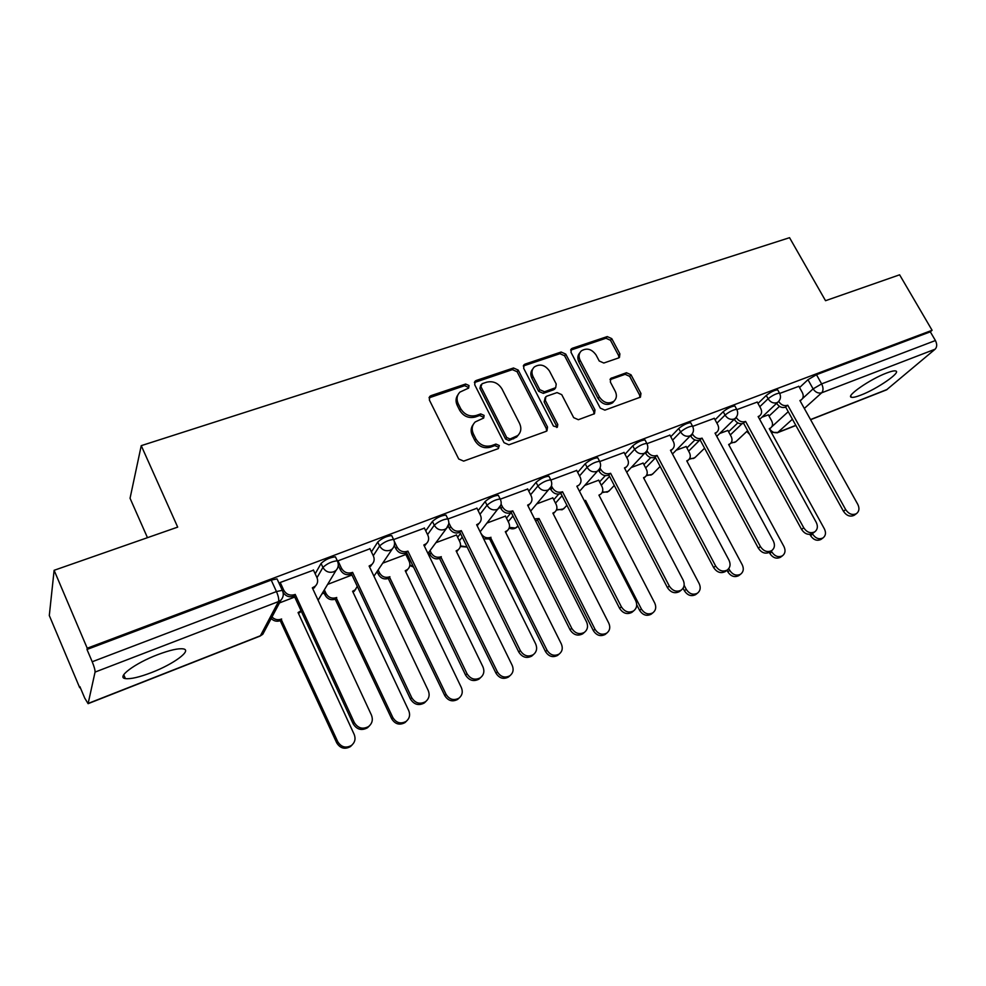 <?xml version="1.0" encoding="UTF-8"?>
<svg xmlns="http://www.w3.org/2000/svg" width="986" height="986" viewBox="0 0 986 986"><rect width="100%" height="100%" fill="white"/><g stroke="black" fill="none" stroke-linecap="round" stroke-linejoin="round"><path stroke-width="1.48" d="M469.003 385.526L465.626 384.035L431.042 395.632L429.871 396.335L429.354 399.983L458.712 458.995L463.654 461.115L498.226 448.642L499.323 445.549L495.921 444.07L491.496 445.66C484.902 447.274 479.701 445.031 475.881 438.906L473.416 434.013C471.333 429.304 471.937 425.274 475.203 421.946L483.707 418.002L484.089 415.389L480.7 413.91L476.275 415.451C469.681 416.992 464.492 414.736 460.709 408.672L458.268 403.816C456.247 399.281 456.789 395.374 459.895 392.12L468.658 388.065L469.003 385.526M468.239 388.361L467.968 387.165L464.603 385.686L429.046 397.851M498.46 448.531L498.213 447.065L494.812 445.598L490.399 447.188L491.496 445.66M483.276 418.298L483.017 416.967L479.64 415.5L475.215 417.029L476.275 415.451M157.6 654.704C134.86 663.282 115.929 677.493 125.407 678.602C130.645 679.231 139.371 677.209 151.573 672.538C173.635 664.12 192.455 650.242 183.248 648.887C178.318 648.196 169.765 650.131 157.6 654.704M886.55 373.041C870.133 379.142 845.31 396.384 851.436 397.272C852.976 397.666 856.119 396.951 860.864 395.103C876.874 389.1 901.561 372.141 895.719 370.982C894.253 370.576 891.196 371.266 886.55 373.041M618.592 357.943L619.442 357.462L619.898 353.912L611.751 338.617L607.24 336.583L572.398 348.255L571.449 348.797L571.005 352.322L600.252 408.093L604.874 410.139L640.444 397.148L640.949 393.451L630.991 374.766L626.455 372.733L610.815 378.39L610.346 382.026L615.276 391.356C617.113 395.312 616.657 398.615 613.908 401.24C608.461 404.334 603.617 402.917 599.402 397.001L580.15 360.358C578.4 356.599 578.794 353.432 581.333 350.88C586.818 347.627 591.711 348.982 596.037 354.948L599.229 360.987L603.802 363.033L618.592 357.943M88.272 703.4L260.427 635.748L278.496 601.571L95.063 672.082L88.099 703.671L84.71 698.063L79.903 686.65L79.706 687.71L49.3 615.535L54.119 570.302L177.69 527.116L141.244 445.66L789.552 237.688L825.528 300.705L899.614 274.811L932.09 330.285L87.224 648.221L86.99 649.466L92.203 661.754L276.462 591.563L282.304 590.318L282.736 591.28M54.119 570.302L87.224 648.221M518.229 370.083L513.509 367.988L476.287 380.46L475.19 381.114L474.697 384.725L504.031 442.689L508.875 444.797L546.059 431.375L546.959 430.857L547.526 427.049L518.229 370.083L517.108 371.734L512.387 369.639L474.377 382.556M525.131 364.093L561.133 352.027L565.754 354.097L595.002 409.979L594.472 413.726L578.363 419.716L573.679 417.645L561.737 394.659L557.053 392.588L546.786 396.175L545.837 396.717L545.332 400.415L557.768 424.498L557.373 427.16L553.442 426.063L523.652 368.259L524.121 364.684L525.131 364.093L523.997 365.744L559.937 353.691L561.133 352.027M769.031 416.08L779.458 406.343M799.547 387.572L807.965 379.709L813.105 388.878L821.634 383.887L935.418 340.54C937.193 344.139 937.107 347.023 935.135 349.192L886.488 389.877L810.603 419.703M321.892 593.917L324.135 593.054M376.147 572.903L377.441 572.41M147.469 537.678L130.053 498.275L141.244 445.66M932.09 330.285L930.316 331.826L935.418 340.54M277.51 579.879L282.304 590.318C283.943 593.868 283.512 597.109 281.01 600.043L278.496 601.571C279.124 599.562 278.446 596.222 276.462 591.563L271.199 580.076L277.054 578.893M95.063 672.082C95.174 670.16 94.225 666.721 92.203 661.754M313.486 570.167L280.135 582.516L279.383 583.983M369.947 548.771L337.668 560.96M405.862 554.477L382.704 563.179M424.411 528.139L393.759 539.515M456.493 534.979L435.874 542.719M476.953 508.234L448.063 518.956M505.461 516.122L487.232 522.95M527.683 489.019L500.457 499.126M552.838 497.868L536.865 503.846M576.711 470.445L551.038 479.985M598.699 480.207L584.846 485.371M624.089 452.5L599.895 461.485M643.118 463.1L631.274 467.5M669.925 435.146L647.112 443.614M686.157 446.535L676.223 450.208M714.283 418.347L692.788 426.322M727.89 430.463L719.743 433.458M757.236 402.078L736.973 409.597M728.592 431.757L737.799 422.895M757.987 403.434L766.27 395.448L768.094 398.751C772.482 395.349 776.278 393.476 779.507 393.118L779.741 393.55M686.909 447.94L694.908 439.953M715.084 419.814L723.206 411.692L725.043 415.069C729.418 411.618 733.313 409.708 736.702 409.338L736.961 409.819M643.92 464.64L650.76 457.541M670.776 436.736L678.738 428.479L680.574 431.917C684.95 428.417 688.918 426.482 692.505 426.1L692.776 426.618M599.562 481.895L605.342 475.622M625.013 454.25L632.778 445.82L634.614 449.32C638.977 445.783 643.045 443.811 646.828 443.404L647.124 443.971M553.787 499.729L558.68 494.122M577.697 472.38L585.24 463.753L587.089 467.327C591.44 463.74 595.606 461.731 599.599 461.312L599.919 461.929M506.496 518.18L510.97 512.745M528.767 491.164L536.064 482.314L537.925 485.962C542.251 482.327 546.527 480.281 550.755 479.837L551.088 480.502M457.627 537.284L460.499 533.574M478.148 510.637L485.161 501.517L487.022 505.239C491.324 501.554 495.711 499.483 500.185 499.002L500.555 499.729M407.119 557.102L408.081 555.747M425.73 530.862L432.423 521.421L434.284 525.218C438.548 521.483 443.071 519.363 447.829 518.858L448.211 519.647M371.439 551.889L377.761 542.041L379.622 545.936C383.85 542.152 388.509 539.983 393.562 539.441L393.969 540.303M315.187 573.803L321.066 563.437L322.915 567.418C327.118 563.573 331.9 561.367 337.298 560.788L337.717 561.712M798.857 386.327L779.766 393.402M294.728 597.048L279.482 602.914M768.365 414.872L761.907 417.226M777.917 390.246L777.671 389.815C774.441 390.148 770.633 392.034 766.27 395.448M735.125 406.454L734.866 405.973C731.464 406.331 727.582 408.229 723.206 411.692M690.939 423.179L690.656 422.661C687.069 423.031 683.101 424.966 678.738 428.479M645.275 440.471L644.98 439.904C641.196 440.298 637.129 442.27 632.778 445.82M598.071 458.354L597.75 457.738C593.745 458.145 589.579 460.154 585.24 463.753M549.239 476.867L548.894 476.189C544.654 476.62 540.39 478.666 536.064 482.314M498.694 496.02L498.324 495.292C493.838 495.748 489.45 497.819 485.161 501.517M446.35 515.863L445.968 515.062C441.198 515.555 436.687 517.675 432.423 521.421M392.108 536.421L391.701 535.571C386.635 536.088 381.989 538.245 377.761 542.041M335.869 557.756L335.437 556.831C330.039 557.386 325.244 559.592 321.066 563.437M930.316 331.826L816.47 374.705L807.965 379.709M86.99 649.466L271.199 580.076M351.953 575.023L327.623 584.39M457.972 394.757C455.68 397.925 455.433 401.487 457.257 405.431L458.268 403.816M475.215 417.029C468.633 418.582 463.457 416.326 459.686 410.275L457.257 405.431M473.268 424.448C470.778 427.714 470.47 431.424 472.368 435.565L473.416 434.013M490.399 447.188C483.818 448.803 478.629 446.559 474.821 440.459L472.368 435.565M546.601 431.116L546.33 428.59L517.108 371.734M482.055 383.739L480.958 386.722L506.693 437.513L510.082 438.992L517.724 435.565C521.101 432.238 521.717 428.183 519.56 423.401L501.973 388.915C498.226 382.975 493.123 380.732 486.665 382.186L482.055 383.739M480.786 384.984L479.899 388.361L480.958 386.722M518.426 434.888L516.578 437.106L508.949 440.52L505.571 439.053L479.899 388.361M594.016 414.034L593.732 411.532L564.559 355.749L559.937 353.691M545.172 397.617L544.149 401.992L556.548 426.038L557.768 424.498M556.819 427.493L556.548 426.038M549.448 370.995C545.024 364.857 539.971 363.526 534.289 366.977C531.713 369.602 531.294 372.807 533.032 376.578L539.798 389.692L544.506 391.775L555.71 387.671L556.215 384.01L549.448 370.995M532.736 369.01C530.53 371.623 530.234 374.692 531.873 378.205L533.032 376.578M555.167 388.398L553.59 389.803L543.323 393.365L538.627 391.294L531.873 378.205M523.997 365.744L523.319 366.077M579.867 352.754C577.537 355.305 577.229 358.386 578.918 361.998L580.15 360.358M614.056 401.129L612.602 402.806C607.154 405.887 602.323 404.482 598.12 398.578L578.918 361.998M639.902 397.494L639.594 395.016L629.672 376.356L625.136 374.323L610.026 379.659M618.925 357.807L618.592 355.539L610.482 340.281L605.971 338.247L570.672 350.141M271.988 616.977C274.601 619.578 277.633 620.317 281.084 619.183L337.742 741.682C341.255 747.228 345.839 748.485 351.484 745.428C354.96 742.47 355.86 738.822 354.208 734.484L298.068 612.553L301.063 610.778M301.186 611.073L298.511 613.514M352.212 744.824L350.424 746.599C344.792 749.643 340.219 748.399 336.719 742.865L280.246 620.699C276.795 621.833 273.775 621.106 271.175 618.518M280.788 620.49L281.626 618.974M280.221 582.492L283.771 590.22C286.26 594.459 289.884 595.926 294.641 594.62L293.717 596.296C289.317 597.565 285.804 596.308 283.204 592.512M316.149 585.228L312.833 588.876M369.38 725.893L367.482 727.767C361.615 730.922 356.846 729.603 353.161 723.823L294.284 596.074M295.196 594.41L354.282 722.516C357.98 728.321 362.762 729.652 368.653 726.485C372.264 723.416 373.189 719.62 371.439 715.084L312.34 587.829L315.261 586.177C317.714 583.724 318.268 580.853 316.937 577.574L313.375 569.933M324.332 589.862L326.046 593.547C328.4 597.528 331.789 598.909 336.189 597.676L392.859 717.586C396.298 722.985 400.735 724.242 406.158 721.382C409.56 718.511 410.422 714.936 408.746 710.647L352.594 591.28L355.182 589.825L357.289 586.325M355.798 589.209L353.025 592.192M406.577 721.062L404.963 722.602C399.552 725.462 395.127 724.205 391.701 718.819L335.215 599.229C330.815 600.462 327.438 599.094 325.097 595.113L326.046 593.547M323.383 591.44L325.097 595.113M335.733 599.032L336.719 597.479M378.131 569.97L379.487 572.829C381.829 576.736 385.132 578.092 389.396 576.909L446.054 694.329C449.431 699.579 453.72 700.861 458.946 698.162C462.261 695.389 463.075 691.876 461.386 687.636L405.234 570.734L407.637 569.403C409.966 567.16 410.472 564.46 409.165 561.33L405.776 554.305M408.019 569.045L405.653 571.597M459.094 698.051L457.603 699.431C452.401 702.118 448.112 700.849 444.76 695.611L388.287 578.499C384.035 579.682 380.732 578.326 378.402 574.431L379.487 572.829M377.046 571.572L378.402 574.431M388.78 578.301L389.901 576.711M337.89 560.652L341.452 568.219C343.929 572.373 347.454 573.827 352.051 572.57L350.967 574.271C346.394 575.528 342.869 574.086 340.404 569.933L338.383 565.631M372.4 563.93L369.577 567.024M425.977 701.366L424.263 702.993C418.643 705.951 414.021 704.62 410.422 699L351.509 574.074M352.581 572.361L411.704 697.644C415.316 703.277 419.937 704.62 425.582 701.65C429.12 698.692 429.995 694.97 428.22 690.483L369.109 566.026L371.796 564.522C374.236 562.143 374.766 559.308 373.411 556.03L369.849 548.561M394.314 541.339L397.038 547.02C399.503 551.088 402.954 552.517 407.378 551.322L406.158 553.047C401.746 554.255 398.307 552.826 395.854 548.771L394.363 545.652M426.679 543.311L424.3 545.936M480.552 677.641L478.986 679.107C473.588 681.893 469.114 680.55 465.577 675.09L406.688 552.85M407.908 551.112L467.007 673.684C470.544 679.169 475.03 680.513 480.441 677.727C483.892 674.855 484.718 671.207 482.918 666.782L423.832 544.999L426.334 543.631C428.737 541.314 429.255 538.529 427.875 535.262L424.313 527.941M430.044 550.595L431.116 552.813C433.446 556.646 436.675 557.99 440.804 556.856L497.4 671.885C500.715 677 504.881 678.282 509.91 675.73C513.164 673.044 513.928 669.605 512.215 665.414L456.111 550.878L458.342 549.658C460.647 547.476 461.128 544.814 459.796 541.696L456.419 534.806M458.515 549.51L456.506 551.692M509.787 675.841L508.456 677.037C503.452 679.588 499.286 678.306 495.983 673.204L439.559 558.47C435.442 559.604 432.225 558.261 429.908 554.44L431.116 552.813M428.836 552.234L429.908 554.44M440.052 558.273L441.284 556.659M480.182 531.762L481.02 533.463C483.337 537.222 486.492 538.553 490.498 537.456L547.02 650.193C550.274 655.185 554.329 656.466 559.161 654.063C562.34 651.463 563.055 648.085 561.33 643.944L505.3 531.676L507.383 530.554C509.651 528.434 510.107 525.821 508.764 522.716L505.387 515.961M507.359 530.579L505.682 532.44M558.717 654.445L557.595 655.407C552.764 657.81 548.734 656.528 545.48 651.561L489.611 538.911L483.658 538.886M489.611 538.911L490.966 537.271M534.585 518.932L539.009 518.525L594.977 629.228C598.182 634.097 602.113 635.391 606.784 633.098C609.878 630.584 610.556 627.269 608.806 623.189L552.875 513.102L554.822 512.067C557.053 510.008 557.497 507.433 556.129 504.351L552.764 497.72M554.539 512.387L553.245 513.817M606.07 633.702L605.121 634.479C600.462 636.771 596.53 635.477 593.338 630.621L537.555 520.189L535.497 520.756M537.555 520.189L539.009 518.525M448.84 522.839L450.664 526.561C453.116 530.554 456.481 531.972 460.758 530.813L459.414 532.576C455.138 533.734 451.785 532.317 449.345 528.336L448.223 526.056M479.085 523.356L477.076 525.6M533.13 654.84L531.75 656.084C526.561 658.697 522.223 657.354 518.759 652.029L459.907 532.378M461.263 530.616L520.312 650.587C523.788 655.924 528.139 657.28 533.34 654.655C536.704 651.869 537.481 648.307 535.669 643.932L476.645 524.712L478.95 523.467C481.328 521.212 481.821 518.463 480.416 515.222L476.867 508.061M501.098 504.166L502.429 506.829C504.857 510.736 508.135 512.128 512.289 511.019L510.81 512.806C506.681 513.916 503.402 512.523 500.974 508.628L500.136 506.94M529.667 504.105L528.028 505.954M583.823 632.852L582.664 633.85C577.673 636.327 573.47 634.972 570.056 629.795L511.29 512.621M512.769 510.834L571.732 628.304C575.146 633.505 579.361 634.861 584.378 632.383C587.656 629.697 588.371 626.196 586.547 621.895L527.621 505.128L529.765 503.982C532.107 501.8 532.576 499.101 531.158 495.872L527.609 488.846M551.445 485.864L552.406 487.762C554.822 491.595 558.039 492.975 562.045 491.903L560.455 493.715C556.461 494.787 553.257 493.407 550.854 489.586L550.213 488.341M578.486 485.58L578.868 485.161C581.173 483.041 581.604 480.379 580.175 477.175L576.625 470.297M632.802 611.579L631.829 612.392C627.01 614.734 622.93 613.378 619.578 608.325L560.923 493.542M562.513 491.731L621.365 606.809C624.73 611.875 628.821 613.23 633.641 610.889C636.833 608.288 637.511 604.862 635.674 600.61L576.859 486.221L578.868 485.161M584.341 500.777L585.511 500.37L641.356 608.954C644.511 613.711 648.344 615.005 652.855 612.824C655.875 610.383 656.503 607.142 654.753 603.099L598.933 495.132L600.757 494.171C602.951 492.162 603.37 489.635 601.99 486.566L598.625 480.071M651.894 613.588L651.093 614.241C646.594 616.41 642.773 615.116 639.618 610.383L636.709 604.726M584.624 501.332L585.511 500.37M600.03 468.005L600.72 469.336C603.112 473.095 606.254 474.463 610.137 473.44L608.436 475.264C604.566 476.287 601.435 474.932 599.044 471.185L598.576 470.273M625.703 467.623L626.332 466.957C628.6 464.899 629.006 462.274 627.552 459.106L624.015 452.352M680.155 590.984L679.317 591.649C674.683 593.868 670.702 592.512 667.411 587.582L608.892 475.092M610.58 473.268L669.297 586.041C672.612 590.984 676.593 592.34 681.24 590.121C684.346 587.594 684.974 584.242 683.125 580.051L624.458 467.931L626.332 466.957M684.124 585.277L686.244 589.332C689.362 593.979 693.084 595.273 697.447 593.202C700.38 590.824 700.972 587.656 699.21 583.663L643.538 477.729L645.251 476.83C647.408 474.882 647.79 472.393 646.409 469.348L643.045 462.976M644.511 477.581L643.846 478.309M696.276 594.102L695.586 594.644C691.248 596.703 687.525 595.421 684.42 590.787L683.076 588.223M646.952 450.639L647.42 451.526C649.799 455.212 652.868 456.555 656.627 455.569L654.84 457.43C651.093 458.404 648.024 457.06 645.657 453.387L645.3 452.71M671.392 450.22L672.242 449.345C674.461 447.336 674.843 444.772 673.389 441.617L669.851 435.011M725.93 571.054L725.228 571.609C720.754 573.716 716.884 572.361 713.63 567.542L655.283 457.257M657.07 455.409L715.614 565.964C718.88 570.795 722.75 572.151 727.237 570.044C730.269 567.603 730.848 564.312 728.987 560.184L670.48 450.257L672.242 449.345M728.777 568.577L729.714 570.339C732.771 574.875 736.419 576.169 740.622 574.197C743.493 571.892 744.036 568.774 742.261 564.842L686.749 460.856L688.364 460.031C690.483 458.133 690.841 455.68 689.436 452.673L686.096 446.411M739.278 575.208L738.687 575.664C734.484 577.623 730.86 576.342 727.804 571.818L726.965 570.253M692.32 433.754L692.603 434.284C694.97 437.907 697.977 439.238 701.613 438.289L699.74 440.163C696.104 441.112 693.096 439.781 690.755 436.169L690.52 435.75M770.239 551.753L769.622 552.209C765.296 554.218 761.537 552.875 758.333 548.167L700.159 439.99M702.044 438.129L760.403 546.564C763.62 551.285 767.391 552.628 771.73 550.619C774.663 548.253 775.206 545.036 773.332 540.969L715.023 433.137L716.686 432.299C718.856 430.352 719.201 427.825 717.734 424.707L714.221 418.212M771.286 550.952L771.816 551.926C774.836 556.375 778.385 557.657 782.465 555.784C785.25 553.54 785.756 550.484 783.981 546.614L728.642 444.513L730.158 443.737C732.241 441.888 732.573 439.473 731.168 436.49L727.828 430.34M780.961 556.893L780.444 557.275C776.389 559.148 772.839 557.866 769.819 553.429L769.277 552.419M736.209 417.361L736.345 417.608C738.687 421.158 741.632 422.476 745.169 421.564L743.197 423.45C739.673 424.362 736.739 423.043 734.397 419.506L734.287 419.296M758.468 416.955L759.713 415.784C761.833 413.898 762.153 411.409 760.674 408.327L757.174 401.955M813.117 533.056L812.587 533.451C808.409 535.361 804.736 534.018 801.581 529.42L743.617 423.29M745.576 421.404L803.738 527.793C806.905 532.403 810.578 533.746 814.769 531.836C817.628 529.544 818.121 526.388 816.248 522.37L758.148 416.573L759.713 415.784M812.353 533.599L812.624 534.092C815.607 538.442 819.07 539.724 823.014 537.925C825.738 535.755 826.206 532.76 824.419 528.94L769.277 428.651L770.707 427.924C772.741 426.125 773.049 423.758 771.631 420.8L768.304 414.761M821.375 539.12L820.931 539.441C817 541.228 813.536 539.958 810.566 535.62L809.876 534.363M749.73 434.493L746.821 431.461M778.693 401.425L778.706 401.45C781.035 404.938 783.907 406.244 787.346 405.369L785.3 407.255C781.873 408.142 779.002 406.836 776.685 403.36L776.672 403.336M854.64 514.951L854.184 515.284C850.142 517.108 846.567 515.777 843.449 511.266L785.694 407.107M787.74 405.209L845.68 509.614C848.81 514.125 852.397 515.468 856.44 513.644C859.225 511.414 859.681 508.332 857.795 504.364L799.917 400.538L801.384 399.798C803.467 397.962 803.763 395.509 802.284 392.465L798.783 386.204M464.603 385.686L465.626 384.035M494.812 445.598L495.921 444.07M479.64 415.5L480.7 413.91M771.767 426.79L788.233 411.692M802.468 398.64L813.105 388.878C815.447 392.354 818.306 393.66 821.683 392.798L804.329 408.45M792.411 419.223L777.757 432.447L795.813 425.348M810.529 419.568L887.264 389.408M935.135 349.192L821.683 392.798C823.47 390.641 823.458 387.671 821.634 383.887L816.47 374.705M730.318 434.925L741.99 423.746M759.787 406.713L768.094 398.751C770.448 402.288 773.357 403.607 776.845 402.719L777.979 402.091C780.678 399.478 781.183 396.495 779.507 393.118L777.671 389.815M688.635 451.169L701.613 438.289M716.896 423.154L725.043 415.069C727.409 418.656 730.392 419.999 733.978 419.075L735.211 418.397C737.885 415.759 738.391 412.74 736.702 409.338L734.866 405.973M645.657 467.931L655.53 457.738M672.6 440.138L680.574 431.917C682.965 435.578 686.01 436.921 689.707 435.972L691.026 435.233C693.688 432.571 694.181 429.526 692.505 426.1L690.656 422.661M601.3 485.235L609.545 476.349M626.825 457.726L634.614 449.32C637.018 453.055 640.136 454.423 643.957 453.424L645.374 452.636C648.024 449.936 648.505 446.868 646.828 443.404L644.98 439.904M555.512 503.131L562.045 495.736M579.521 475.918L587.089 467.327C589.517 471.135 592.697 472.516 596.641 471.481L598.169 470.618C600.807 467.894 601.287 464.788 599.599 461.312L597.75 457.738M508.234 521.656L512.966 515.961M530.591 494.762L537.925 485.962C540.365 489.832 543.619 491.238 547.698 490.165L549.35 489.216C551.963 486.455 552.431 483.337 550.755 479.837L548.894 476.189M459.365 540.821L462.249 537.124M479.972 514.31L487.022 505.239C489.475 509.207 492.803 510.625 497.018 509.503L498.817 508.456C501.406 505.67 501.874 502.527 500.185 499.002L498.324 495.292M408.857 560.701L409.819 559.358M427.554 534.609L434.284 525.218C436.749 529.26 440.163 530.702 444.526 529.531L446.485 528.385C449.049 525.563 449.505 522.395 447.829 518.858L445.968 515.062M373.263 555.722L379.622 545.936C382.1 550.052 385.6 551.507 390.123 550.299L392.243 549.029C394.794 546.17 395.226 542.978 393.562 539.441L391.701 535.571M316.999 577.71L322.915 567.418C325.417 571.621 329.004 573.1 333.687 571.831L336.016 570.426C338.518 567.542 338.95 564.325 337.298 560.788L335.437 556.831M448.741 523.985L446.485 528.385L427.936 553.442M409.868 564.941L413.307 566.58M500.888 505.066L480.145 531.799M460.462 545.911L467.044 546.885M551.199 486.566L530.641 511.13M518.02 526.031L515.456 527.991L509.355 527.399M599.784 468.535L579.485 491.324M564.744 507.642L562.119 509.774L556.646 509.417M646.767 450.972L626.739 472.294M609.693 490.276L607.314 492.137L602.409 491.952M692.234 433.889L672.477 453.991M653.262 473.416L651.093 475.042L646.717 475.005M736.246 417.3L716.76 436.354M695.524 457.036L693.54 458.465L689.645 458.539M778.891 401.179L759.664 419.333M736.517 441.124L734.706 442.394L731.255 442.554M771.335 432.41L777.757 432.447C774.565 433.31 771.865 432.115 769.659 428.885M281.01 600.043L262.794 634.269L260.094 636.069L262.794 634.269L265.049 630.017M459.686 410.275L460.709 408.672M474.821 440.459L475.881 438.906M430.081 397.272L431.042 395.632M546.33 428.59L547.526 427.049M475.24 382.112L476.287 380.46M512.387 369.639L513.509 367.988M505.571 439.053L506.693 437.513M508.949 440.52L510.082 438.992M513.558 438.869L514.692 437.328M564.559 355.749L565.754 354.097M593.732 411.532L595.002 409.979M544.149 401.992L545.332 400.415M538.627 391.294L539.798 389.692M543.323 393.365L544.506 391.775M553.59 389.803L554.785 388.201M598.12 398.578L599.402 397.001M610.371 379.511L611.665 377.909M625.136 374.323L626.455 372.733M629.672 376.356L630.991 374.766M639.594 395.016L640.949 393.451M571.177 349.919L572.398 348.255M605.971 338.247L607.24 336.583M610.482 340.281L611.751 338.617M618.592 355.539L619.898 353.912M280.246 620.699L281.084 619.183M336.719 742.865L337.742 741.682M294.641 594.62L293.717 596.296M283.771 590.22L282.957 591.76M312.895 587.607L312.537 588.235M354.282 722.516L353.161 723.823M335.215 599.229L336.189 597.676M391.701 718.819L392.859 717.586M388.287 578.499L389.396 576.909M444.76 695.611L446.054 694.329M352.051 572.57L350.967 574.271M341.452 568.219L340.404 569.933M411.704 697.644L410.422 699M407.378 551.322L406.158 553.047M397.038 547.02L395.854 548.771M467.007 673.684L465.577 675.09M439.559 558.47L440.804 556.856M495.983 673.204L497.4 671.885M489.142 539.095L490.498 537.456M545.48 651.561L547.02 650.193M537.099 520.361L538.553 518.698M593.338 630.621L594.977 629.228M460.758 530.813L459.414 532.576M450.664 526.561L449.345 528.336M520.312 650.587L518.759 652.029M512.289 511.019L510.81 512.806M502.429 506.829L500.974 508.628M571.732 628.304L570.056 629.795M562.045 491.903L560.455 493.715M552.406 487.762L550.854 489.586M621.365 606.809L619.578 608.325M639.618 610.383L641.356 608.954M610.137 473.44L608.436 475.264M600.72 469.336L599.044 471.185M669.297 586.041L667.411 587.582M684.42 590.787L686.244 589.332M656.627 455.569L654.84 457.43M647.42 451.526L645.657 453.387M715.614 565.964L713.63 567.542M727.804 571.818L729.714 570.339M692.603 434.284L690.755 436.169M760.403 546.564L758.333 548.167M769.819 553.429L771.816 551.926M745.169 421.564L743.197 423.45M736.345 417.608L734.397 419.506M803.738 527.793L801.581 529.42M810.566 535.62L812.624 534.092M787.346 405.369L785.3 407.255M845.68 509.614L843.449 511.266M123.743 674.732L125.407 678.602M850.745 396.064L851.436 397.272M336.016 570.426L318.108 600.227M392.243 549.029L373.94 576.181M409.806 565.508L413.541 567.073M460.339 546.515L467.117 547.033M517.983 525.957L517.034 527.079C514.63 529.038 512.005 529.371 509.158 528.04M566.913 505.251L563.585 508.936L556.387 510.082M614.278 485.445L608.67 491.361L602.076 492.63M660.139 466.452L652.362 474.328L646.323 475.683M704.583 448.211L694.723 457.812L689.189 459.217M747.635 430.66L735.803 441.79L730.737 443.219M777.042 432.891L795.887 425.484M88.099 703.671L260.094 636.069M429.083 397.678L429.871 396.335M474.463 382.272L475.19 381.114M516.578 437.106L517.724 435.565M554.514 389.273L555.71 387.671M523.443 365.67L524.121 364.684M612.602 402.806L613.908 401.24M610.248 379.105L610.815 378.39M570.832 349.636L571.449 348.797M299.978 612.491L300.878 610.95M350.424 746.599L351.484 745.428M315.261 586.177L314.287 587.853M368.653 726.485L367.482 727.767M354.147 591.39L355.182 589.825M404.963 722.602L406.158 721.382M406.478 571.005L407.637 569.403M457.603 699.431L458.946 698.162M371.796 564.522L370.674 566.235M425.582 701.65L424.263 702.993M426.334 543.631L425.065 545.381M480.441 677.727L478.986 679.107M457.06 551.285L458.342 549.658M508.456 677.037L509.91 675.73M505.991 532.206L507.383 530.554M557.595 655.407L559.161 654.063M553.331 513.743L554.822 512.067M605.121 634.479L606.784 633.098M478.95 523.467L477.557 525.242M533.34 654.655L531.75 656.084M529.765 503.982L528.262 505.781M584.378 632.383L582.664 633.85M633.641 610.889L631.829 612.392M651.093 614.241L652.855 612.824M681.24 590.121L679.317 591.649M643.821 478.284L645.251 476.83M695.586 594.644L697.447 593.202M727.237 570.044L725.228 571.609M687.008 461.349L688.364 460.031M738.687 575.664L740.622 574.197M716.686 432.299L715.306 433.655M771.73 550.619L769.622 552.209M728.876 444.945L730.158 443.737M780.444 557.275L782.465 555.784M814.769 531.836L812.587 533.451M769.487 429.046L770.707 427.924M820.931 539.441L823.014 537.925M801.384 399.798L800.139 400.932M856.44 513.644L854.184 515.284"/></g></svg>
